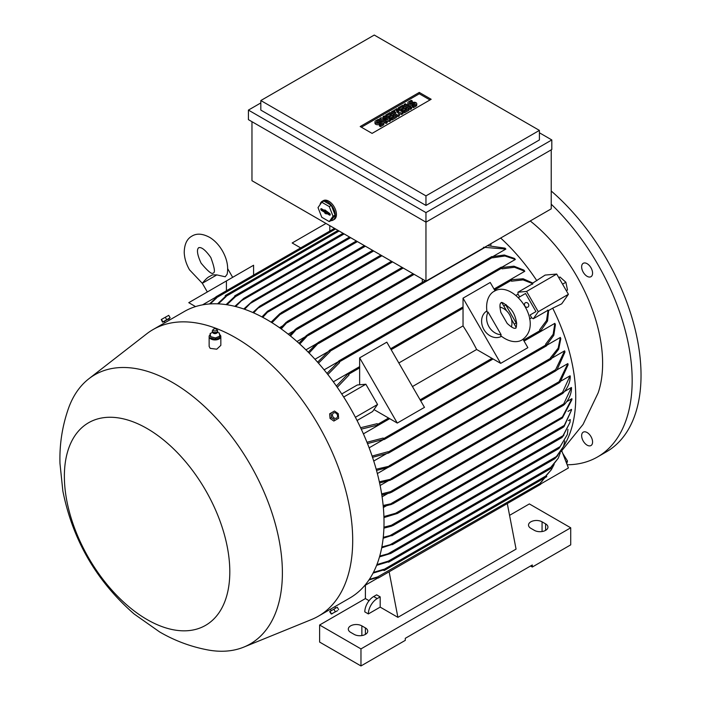 <?xml version="1.0" encoding="UTF-8"?>
<svg xmlns="http://www.w3.org/2000/svg" width="701" height="701" viewBox="0 0 701 701"><rect width="100%" height="100%" fill="white"/><g stroke="black" fill="none" stroke-linecap="round" stroke-linejoin="round"><path stroke-width="1.05" d="M216.828 274.897L202.317 283.274C205.507 279.366 207.89 277.132 209.468 276.545L212.35 274.88L216.828 274.897L225.205 276.781L227.142 274.257C228.57 266.687 226.984 258.888 222.401 250.835C219.106 245.166 214.997 240.758 210.072 237.604C202.887 233.617 196.85 233.109 191.96 236.088C186.939 238.831 184.363 244.316 184.223 252.535C184.486 258.371 186.256 264.128 189.515 269.824L202.379 283.379M195.553 306.591L188.771 302.674L226.414 280.943L226.414 290.766M253.587 275.072L253.587 265.25L226.414 280.943M329.803 225.652L329.803 231.067M300.668 247.891L292.168 242.975L325.991 223.444M202.519 304.865L215.461 297.39L215.777 297.785M215.777 297.11L216.215 296.856L216.662 297.89A163.771 94.556 -120 0 0 215.777 298.091L215.777 297.11M563.49 446.537A147.482 85.145 -120 0 0 552.695 308.168L548.681 310.482M519.704 296.856A147.482 85.145 -120 0 0 517.986 294.183L517.986 292.212L526.574 291.441L538.272 311.708L568.406 294.306L561.72 303.813L552.695 308.168M532.839 283.038L545.133 275.081L556.708 274.047L568.406 294.306M536.852 280.724A147.482 85.145 -120 0 0 500.663 238.033M561.019 451.646L583.066 424.412L598.181 392.797A125.339 72.361 -120 0 0 602.623 363.381A125.339 72.361 -120 0 0 530.228 220.973M316.265 343.893L305.934 349.86M487.467 245.657L504.992 248.145A147.482 85.145 60 0 1 505.877 249.057L493.25 256.338M327.656 351.946L314.977 359.262M492.225 256.671L504.308 255.006L514.446 258.424A147.482 85.145 60 0 1 515.331 259.458L501.741 267.3M338.671 361.453L324.116 369.848M501.898 267.502L513.929 266.187L523.892 270.104A147.482 85.145 60 0 1 524.786 271.278L494.012 289.04M463.037 306.924L390.615 348.739M359.639 366.623L333.343 381.8M566.75 463.72L567.486 460.978L562.728 453.345M566.014 461.828L567.486 460.978M566.312 290.687L567.486 290.012L565.891 282.249L559.968 276.991L558.793 277.666M562.553 284.177L565.891 282.249M526.574 291.441L556.708 274.047M538.272 311.708L533.312 318.753L531.603 317.763A147.482 85.145 -120 0 0 530.149 314.951L535.976 311.586L525.531 293.491L518.398 297.61M517.986 294.183L515.962 295.358M502.827 302.937L502.231 303.279M515.848 326.868L516.435 326.517M529.579 318.937L531.603 317.763M514.262 324.116L516.619 322.758L514.262 324.116M535.976 311.586L530.149 314.951M503.817 306.03L505.736 304.917L516.181 323.012M506.175 304.672L505.736 304.917M528.388 303.901A2.506 2.05 -120 0 1 527.871 307.099A2.506 2.05 -120 0 1 524.839 305.951A2.506 2.05 -120 0 1 525.364 302.753A2.506 2.05 -120 0 1 528.388 303.901M517.986 292.212L532.786 283.668L523.06 279.883L511.485 281.206L511.047 279.462L510.6 279.717M463.037 298.162L500.68 363.363L476.654 349.492A147.482 85.145 -120 0 0 463.037 325.912L463.037 298.162L490.218 282.477L495.055 290.854M501.925 302.753L506.621 310.885M511.458 319.262L516.155 327.393M523.025 339.293L527.862 347.67L500.68 363.363M501.487 336.314A14.625 11.943 -120 0 1 483.927 329.566A14.625 11.943 -120 0 1 486.862 310.99M501.127 334.701L500.716 335.691C510.197 343.324 518.705 342.351 522.298 339.74L522.298 339.74C545.15 323.441 513.36 279.419 494.31 291.257L494.31 291.257C490.253 293.071 485.153 299.949 487.02 311.971L488.08 312.111L501.127 334.701A14.625 11.943 -120 0 1 488.939 326.675A14.625 11.943 -120 0 1 488.08 312.111M507.217 323.459L500.865 312.453C498.639 302.035 501.346 303.288 500.996 302.832L500.996 302.832C501.434 301.553 504.545 303.472 510.328 308.598C513.64 312.147 515.752 317.132 516.672 323.555C516.357 327.078 516.006 328.611 515.612 328.156L515.612 328.156C515.393 327.63 515.13 330.592 507.217 323.459M499.927 307.064A14.625 11.943 -120 0 1 511.423 326.973M412.451 386.558L476.654 349.492M463.037 325.912L398.834 362.978M359.639 384.779L359.639 357.86L386.821 342.167L424.464 407.369L397.283 423.062L373.975 409.594M359.639 357.86L397.283 423.062M540.436 331.398L540.883 331.144L539.595 329.891L546.526 320.523L548.112 310.21L533.312 318.753M590.978 445.538L590.978 445.538A7.729 4.46 60 0 1 583.25 441.078A7.729 4.46 60 0 1 583.25 432.149L583.25 432.149A7.729 4.46 60 0 1 590.978 436.609A7.729 4.46 60 0 1 590.978 445.538M590.978 267.764A7.729 4.46 60 0 1 590.978 276.693A7.729 4.46 60 0 1 583.25 272.233A7.729 4.46 60 0 1 583.25 263.304A7.729 4.46 60 0 1 590.978 267.764M567.153 464.763A167.11 96.484 -120 0 0 597.559 456.938A167.11 96.484 -120 0 0 632.171 380.433A167.11 96.484 -120 0 0 551.223 204.201M597.559 456.938L606.418 451.821A167.11 96.484 -120 0 0 641.029 375.315A167.11 96.484 -120 0 0 551.223 191.005M540.874 483.874L568.406 467.979L561.781 450.901M524.786 271.278L514.499 267.265L502.039 268.834L501.592 267.177L501.145 267.44M338.671 361.243L339.109 360.989L339.556 362.636A163.771 94.556 -120 0 0 338.671 361.55L338.671 361.243M515.331 259.458L504.974 255.979L492.584 257.819L492.137 256.61L491.699 256.855M329.216 350.658L329.654 350.412L330.101 351.63A163.771 94.556 -120 0 0 329.216 350.658L317.588 362.172M505.877 249.057L483.445 247.295M308.238 352.165L316.519 343.674L319.446 341.983L309.115 353.059M422.3 282.389L422.3 279.051M551.223 149.839L551.223 208.854L425.963 281.162L251.966 180.709L251.966 121.694M320.05 204.701A10.866 6.274 60 0 1 320.935 202.449A10.866 6.274 60 0 1 322.162 201.318L323.345 200.635A10.866 6.274 60 0 1 328.769 201.178A10.866 6.274 60 0 1 335.867 210.747A10.866 6.274 60 0 1 334.202 219.448L333.019 220.132A10.866 6.274 60 0 1 330.925 220.64M260.825 102.933L248.417 110.092L425.963 212.605L551.81 139.946L551.81 149.497L425.963 222.156L425.963 281.162M322.162 201.318A10.866 6.274 60 0 1 327.586 201.853A10.866 6.274 60 0 1 334.684 211.43A10.866 6.274 60 0 1 333.019 220.132M331.345 205.384L323.836 201.056L321.768 202.247L318.017 207.584L321.768 217.257L329.277 221.595L331.345 220.394L335.096 215.058L331.345 205.384L329.277 206.585L321.768 202.247M329.514 213.367A1.043 0.605 60 0 1 330.18 214.252A1.043 0.605 60 0 1 330.066 215.102A1.043 0.605 60 0 1 329.514 215.076L326.263 213.2L326.263 213.945L324.782 213.095L324.782 212.35L321.531 210.466A1.043 0.605 60 0 1 320.839 209.511A1.043 0.605 60 0 1 321.049 208.696A1.043 0.605 60 0 1 321.531 208.767L324.782 210.642L324.782 209.888L329.514 213.367M329.277 221.595L333.028 216.25L329.277 206.585M321.794 208.916A0.911 0.526 -120 0 0 322.416 209.853L325.763 211.781L326.526 212.973M326.263 213.2L327.052 212.526L330.206 214.348M324.782 210.642L325.588 210.353M324.782 212.35L325.763 211.781M324.782 213.095L325.763 212.534M333.028 216.25L335.096 215.058M425.963 212.605L425.963 222.156L248.417 119.643L248.417 110.092M539.402 130.395L539.402 139.946L425.963 205.437L260.825 110.092L260.825 100.541L425.963 195.886L539.402 130.395L374.264 35.05L260.825 100.541M551.81 139.946L539.402 132.778M360.2 126.539L419.286 92.427L431.168 99.279L372.082 133.392L360.2 126.539M390.518 119.52L389.405 120.16L382.948 118.986L387.189 121.439L386.085 122.079L379.802 118.451L380.915 117.812L387.373 118.986L383.132 116.532L384.236 115.893L390.518 119.52L390.518 120.887L389.405 121.527L386.391 120.975M387.189 121.439L387.189 122.806L386.085 123.446L383.57 121.992M382.536 121.396L379.802 119.818L379.802 118.451M383.929 118.364L383.132 117.899L383.132 116.532M403.066 112.274L401.594 113.124L396.608 111.52L399.377 114.403L397.896 115.253L391.622 111.634L392.726 110.995L395.872 112.8L393.839 110.355L394.575 109.926L398.825 111.1L395.688 109.286L396.792 108.646L403.066 112.274L403.066 113.632L401.594 114.491L398.51 113.501M399.377 114.403L399.377 115.77L397.896 116.62L391.622 112.992L391.622 111.634M411.566 107.367L411.566 108.734L410.453 109.374L404.179 105.746L404.179 104.379L405.283 103.739L411.566 107.367L410.453 108.007L410.453 109.374M412.302 100.97L409.717 102.46A1.043 0.605 0 0 0 409.41 102.889A1.043 0.605 0 0 0 410.059 103.45A1.043 0.605 0 0 0 411.198 103.319L412.302 102.679A2.611 1.507 0 0 1 415.15 102.346A2.611 1.507 0 0 1 416.762 103.739A2.611 1.507 0 0 1 415.991 104.808L413.406 106.298L412.302 105.658L414.887 104.169A1.043 0.605 0 0 0 415.194 103.739A1.043 0.605 0 0 0 414.545 103.187A1.043 0.605 0 0 0 413.406 103.319L412.302 103.958A2.611 1.507 0 0 1 409.454 104.283A2.611 1.507 0 0 1 407.842 102.889A2.611 1.507 0 0 1 408.613 101.82L411.198 100.331L412.302 100.97L412.302 102.337L410.304 103.485M416.762 103.739L416.762 105.106A2.611 1.507 180 0 1 415.991 106.175L413.406 107.665L412.302 107.025L412.302 105.658M414.3 104.51A1.043 0.605 0 0 0 413.406 104.677L412.302 105.316A2.611 1.507 180 0 1 409.454 105.649A2.611 1.507 180 0 1 407.842 104.256L407.842 102.889M408.981 108.857L408.981 110.223L404.547 112.782L403.443 112.142L403.443 110.776L406.764 108.857L405.283 108.007L402.33 109.715L401.226 109.076L404.179 107.367L402.698 106.517L399.377 108.436L399.377 109.794L398.273 109.154L398.273 107.796L402.698 105.238L408.981 108.857L404.547 111.415L403.443 110.776M405.581 109.54L402.33 111.073L401.226 110.434L401.226 109.076M402.996 108.05L399.377 109.794M396.424 116.112L396.424 117.47L391.99 120.029L390.886 119.389L390.886 118.031L394.207 116.112L392.726 115.253L389.774 116.962L388.669 116.322L391.622 114.614L390.142 113.764L386.821 115.683L386.821 117.049L385.716 116.41L385.716 115.043L390.142 112.484L396.424 116.112L391.99 118.662L390.886 118.031M393.024 116.787L389.774 118.329L388.669 117.689L388.669 116.322M390.439 115.297L386.821 117.049M379.434 119.941L376.849 121.439A1.043 0.605 0 0 0 376.542 121.86A1.043 0.605 0 0 0 377.191 122.421A1.043 0.605 0 0 0 378.33 122.289L379.434 121.65A2.611 1.507 0 0 1 382.282 121.326A2.611 1.507 0 0 1 383.894 122.719A2.611 1.507 0 0 1 383.132 123.779L380.547 125.277L379.434 124.638L382.019 123.139A1.043 0.605 0 0 0 382.325 122.719A1.043 0.605 0 0 0 381.686 122.158A1.043 0.605 0 0 0 380.547 122.289L379.434 122.929A2.611 1.507 0 0 1 376.595 123.253A2.611 1.507 0 0 1 374.982 121.86A2.611 1.507 0 0 1 375.745 120.8L378.33 119.301L379.434 119.941L379.434 121.308L377.445 122.465M383.894 122.719L383.894 124.086A2.611 1.507 180 0 1 383.132 125.146L380.547 126.636L379.434 125.996L379.434 124.638M381.432 123.481A1.043 0.605 0 0 0 380.547 123.656L379.434 124.296A2.611 1.507 180 0 1 376.595 124.62A2.611 1.507 180 0 1 374.982 123.227L374.982 121.86M361.383 127.223L419.286 93.794L429.985 99.963M380.547 125.277L380.547 126.636M386.821 115.683L385.716 115.043M390.142 113.764L390.142 115.13M389.774 116.962L389.774 118.329M392.726 115.253L392.726 116.62M391.99 118.662L391.99 120.029M399.377 108.436L398.273 107.796M402.698 106.517L402.698 107.875M402.33 109.715L402.33 111.073M405.283 108.007L405.283 109.374M404.547 111.415L404.547 112.782M413.406 106.298L413.406 107.665M410.453 108.007L404.179 104.379M395.688 109.286L395.688 110.232M393.839 110.355L393.839 111.634M397.896 115.253L397.896 116.62M401.594 113.124L401.594 114.491M386.085 122.079L386.085 123.446M389.405 120.16L389.405 121.527M419.286 92.427L419.286 93.794M425.963 195.886L425.963 205.437M252.807 312.506L259.887 306.1L253.666 312.883M364.336 245.587L259.887 306.1M261.929 316.896L267.493 311.253L269.368 310.175L262.787 317.351M372.608 250.362L269.368 310.175M271.112 322.153L279.787 313.715L282.389 312.208L271.979 322.688M280.347 328.278L286.166 322.311L288.269 321.093L281.215 328.9M289.609 335.288L295.498 329.207L297.706 327.928L290.486 335.998M298.915 343.236L306.547 335.446L309.211 333.904L299.783 344.025M490.902 243.676L490.902 245.157M243.773 308.983L252.491 301.158L244.614 309.272M356.362 240.978L252.491 301.158M532.541 284.229L533.014 282.906M511.336 279.752L523.139 278.761L532.962 283.134M348.125 373.528L348.563 373.265L349.01 375.009A163.771 94.556 -120 0 0 348.125 373.782L348.125 373.528M341.729 393.971L357.282 384.989L365.861 384.227L377.559 404.486L372.608 411.54L357.054 420.512M377.962 424.184L378.4 424.946L377.734 425.078A163.771 94.556 -120 0 0 377.112 423.693L377.962 424.184L388.591 418.041M548.883 310.394L547.499 310.14M548.655 310.324L547.534 321.023L540.778 330.749M509.566 515.349L529.36 503.923L570.719 527.8L360.971 648.898L319.612 625.012L365.405 598.575L365.405 585.177M360.971 648.898L360.971 665.95L319.612 642.072L319.612 625.012M360.971 665.95L405.283 640.363L405.283 638.322L532.313 564.98L532.313 567.03L570.719 544.852L570.719 527.8M361.856 625.87L365.405 627.912A7.939 4.583 180 0 1 367.727 631.154A7.939 4.583 180 0 1 362.829 635.386A7.939 4.583 180 0 1 354.18 634.396L350.631 632.346A7.939 4.583 180 0 1 348.309 629.112A7.939 4.583 180 0 1 353.208 624.871A7.939 4.583 180 0 1 361.856 625.87L361.856 635.579M532.313 567.03L530.543 566.005M542.066 521.824L545.606 523.875A7.939 4.583 180 0 1 547.937 527.117A7.939 4.583 180 0 1 543.03 531.349A7.939 4.583 180 0 1 534.381 530.359L530.841 528.309A7.939 4.583 180 0 1 528.51 525.067A7.939 4.583 180 0 1 533.417 520.834A7.939 4.583 180 0 1 542.066 521.824L542.066 531.542M369.059 600.696L365.405 598.575M511.344 501.224L507.296 503.563L516.067 549.12L397.896 617.344L380.179 607.11L368.358 613.927L364.809 611.885A12.53 7.238 120 0 1 373.677 596.533L377.217 598.575L380.179 596.875L380.179 607.11M368.358 613.927A12.53 7.238 -60 0 1 377.217 598.575M373.677 596.533L376.63 594.825L380.179 596.875M389.134 571.788L397.896 617.344M377.383 577.694L377.559 578.159L364.625 585.633M540.436 484.216L540.883 483.962L540.217 483.068L544.94 477.74M542.399 480.912L540.278 483.103M377.962 577.002L378.268 578.053L377.112 577.536A163.771 94.556 -120 0 0 377.734 576.87L540.436 483.199M209.52 303.962L215.777 298.091M216.662 297.89L210.247 303.91M282.45 325.991L279.506 327.691M293.675 330.968L288.172 334.149M304.944 336.927L296.987 341.518M330.101 351.63L318.473 363.171M326.964 373.396L338.671 361.55M339.556 362.636L327.849 374.518M234.844 306.346L243.817 298.319L235.676 306.556M349.562 237.061L243.817 298.319M234.677 296.094L235.124 295.831L235.571 296.593A163.771 94.556 -120 0 0 234.677 296.541L234.677 296.094M235.571 296.593L226.896 304.742M225.231 295.752L225.669 295.498L226.116 296.567A163.771 94.556 -120 0 0 225.231 296.628L225.231 295.752M217.582 303.822L225.231 296.628M226.116 296.567L218.361 303.857M226.081 304.62L234.677 296.541M336.366 386.032L348.125 373.782M349.01 375.009L337.251 387.294M365.861 384.227L343.692 397.029M377.559 404.486L355.389 417.288M360.594 427.733L377.112 423.693M377.734 425.078L361.252 429.135M369.313 579.412L377.734 576.87M388.188 568.239L506.595 499.883M546.351 476.715L546.789 476.461L546.079 475.541L551.372 469.679L546.281 475.646M383.105 570.079A163.771 94.556 -120 0 0 383.605 569.343L384.183 570.553L383.105 570.079L373.055 573.103M551.372 469.679L554.167 464.377M373.414 572.41L383.605 569.343M377.112 577.536L368.901 580.016M369.138 447.825L383.684 439.431M546.762 345.278L560.344 337.435A147.482 85.145 60 0 1 560.8 338.714L558.688 349.203L551.214 358.833M373.738 461.03L386.409 453.713M552.011 358.106L564.629 350.824A147.482 85.145 60 0 1 564.971 352.042L556.98 369.944L554.938 371.127L564.629 350.824M377.357 473.569L387.688 467.602M557.155 369.76L567.845 363.591A147.482 85.145 60 0 1 568.099 364.765L560.152 382.098L558.382 383.123L567.845 363.591M380.117 485.486L388.065 480.895M561.273 380.897L570.088 375.806A147.482 85.145 60 0 1 570.255 376.928M382.089 496.807L387.592 493.635M564.436 391.535L571.429 387.495A147.482 85.145 60 0 1 571.508 388.564M383.351 507.542L386.295 505.842M566.671 401.699L571.902 398.685A147.482 85.145 60 0 1 571.902 399.193A147.482 85.145 60 0 1 571.902 399.71L562.395 417.989L560.677 418.979L562.395 416.964L571.902 398.685M568.003 411.399L571.508 409.375L571.464 410.173L564.287 425.419L391.333 525.277L393.445 525.084L392.928 525.592L563.315 427.216L564.287 425.419M568.441 420.609L570.255 419.566L569.974 422.431L563.227 435.584L390.028 535.582L392.236 535.327L391.824 535.783L562.062 437.494L569.974 422.431M567.941 429.319L567.372 434.506L560.152 446.572L390.15 544.721L392.464 544.624L558.469 448.78L560.152 446.572M363.398 433.858L389.695 418.681M420.67 400.797L493.092 358.982M524.068 341.107L554.841 323.336A147.482 85.145 60 0 1 555.411 324.694L553.816 335.288L546.666 345.05M383.911 516.567L395.592 513.263L398.194 512.79L397.371 513.474L560.677 418.979M397.371 513.474L383.946 517.583M546.351 345.724L546.789 345.47L545.58 344.261L553.168 334.254L554.841 323.336M383.868 438.511L384.314 439.273L383.605 439.378A163.771 94.556 -120 0 0 383.105 438.064L383.868 438.511L546.351 344.699M550.776 468.356L551.223 468.102L550.784 467.339L558.285 458.156L551.03 467.567M558.285 458.156L560.292 452.758M388.31 561.142L388.608 562.193L387.907 561.939A163.771 94.556 -120 0 0 388.31 561.142L376.919 564.577M379.732 556.068L388.012 553.808L556.98 456.255L563.534 446.414L554.912 458.682L390.702 553.483L379.504 556.892M563.534 446.414L564.857 440.955M554.789 458.673L557.663 455.72M388.012 553.808L390.93 553.142M567.372 434.506L559.31 448.079L558.382 448.622M392.814 544.213L381.677 547.849M561.878 437.468L563.928 435.102M392.236 535.327L383.149 538.254M571.464 410.173L564.051 426.585L563.069 427.154M393.445 525.084L391.57 526.162L383.903 528.16M571.525 387.706C571.455 393.778 569.019 399.447 564.217 404.696M564.287 404.617L563.069 405.318L571.429 387.495M383.149 505.465L393.445 503.248L391.333 504.466L383.254 506.525M570.263 376.174C570.228 382.247 567.819 387.907 563.034 393.165M563.227 392.946L561.904 393.708L570.088 375.806M390.501 491.646L392.236 491.664L390.028 492.943L381.817 494.994M379.337 481.815L392.814 478.713L390.15 480.246L379.583 482.963M376.183 469.214L390.93 465.815L388.012 467.497L376.516 470.424M366.965 442.27L383.105 438.064M383.605 439.378L367.49 443.593M388.31 453.012A163.771 94.556 -120 0 0 387.907 451.759L388.608 453.039L372.52 457.315M550.784 359.201L551.223 358.938L550.39 357.948L558.18 348.143L560.344 337.435M381.642 493.881L390.51 491.638L562.754 392.201M383.938 527.187L391.333 525.277M383.245 537.334L390.028 535.582M381.843 546.973L390.15 544.721M387.907 561.939L376.612 565.348M372.1 456.062L387.907 451.759M335.516 607.977L334.78 606.707L349.746 598.076A165.445 95.52 -120 0 0 375.114 465.499A165.445 95.52 -120 0 0 267.028 319.717A165.445 95.52 -120 0 0 184.31 311.516L169.344 320.155M243.799 647.102L311.612 619.491A165.445 95.52 -120 0 0 318.438 616.153A165.445 95.52 -120 0 0 343.797 483.585A165.445 95.52 -120 0 0 235.711 337.794A165.445 95.52 -120 0 0 152.993 329.601A165.445 95.52 -120 0 0 146.693 333.834L88.869 378.759A155.412 89.728 -120 0 0 68.637 407.929C62.301 425.822 59.41 444.311 59.971 463.405L62.862 491.086C72.729 540.138 96.501 581.12 134.171 614.023L159.635 631.943C174.891 640.828 191.145 646.857 208.425 650.046A155.412 89.728 -120 0 0 243.799 647.102A155.412 89.728 -120 0 0 275.616 525.04A155.412 89.728 -120 0 0 172.499 382.474A155.412 89.728 -120 0 0 88.869 378.759M168.95 320.392L165.007 322.67L164.271 321.4L163.263 321.987L163.841 321.645L169.624 318.307L168.617 318.894L169.344 320.164M164.271 321.4L168.617 318.894M210.177 334.631A5.853 3.374 0 0 0 209.135 336.55L209.135 346.434L210.195 348.362L216.74 349.203L220.833 345.374L220.833 336.55A5.853 3.374 0 0 0 219.781 334.614A5.853 3.374 0 0 0 219.579 334.465M209.135 336.55A5.853 3.374 0 0 0 210.195 338.487A5.853 3.374 0 0 0 216.749 339.775A5.853 3.374 0 0 0 220.833 336.55M210.642 336.603L210.177 333.553L212.578 332.335M210.151 333.422L210.668 336.822M219.334 333.089L217.406 332.335M212.324 331.091A2.716 1.568 0 0 0 212.28 331.293A2.716 1.568 0 0 0 212.298 331.608L213.113 333.019A2.217 1.279 0 0 0 213.174 333.071A2.217 1.279 0 0 0 216.863 333.019L217.678 331.608A2.716 1.568 0 0 0 217.696 331.293A2.716 1.568 0 0 0 217.652 331.091M219.825 336.366L219.308 332.957M215.198 338.048L220.053 336.086M210.361 336.576L215.733 338.022M212.298 331.608A2.716 1.568 0 0 0 212.762 332.3A2.716 1.568 0 0 0 215.636 332.922A2.716 1.568 0 0 0 217.678 331.608M213.27 329.426L212.552 330.373A2.664 1.542 0 0 0 212.333 330.881A2.664 1.542 0 0 0 212.806 331.88A2.664 1.542 0 0 0 215.882 332.44A2.664 1.542 0 0 0 217.643 330.881A2.664 1.542 0 0 0 217.424 330.373L216.705 329.426A1.884 1.087 0 0 0 216.53 329.242A1.884 1.087 0 0 0 214.804 328.787A1.884 1.087 0 0 0 213.27 329.426A1.884 1.087 0 0 0 213.446 330.486A1.884 1.087 0 0 0 215.908 330.811A1.884 1.087 0 0 0 216.705 329.426M215.452 337.9L215.452 339.266L210.642 337.97M219.799 336.147L219.799 337.505L215.452 339.266M147.087 428.53A116.979 67.541 -120 0 0 64.369 476.286A116.979 67.541 -120 0 0 147.087 619.561A116.979 67.541 -120 0 0 229.805 571.797A116.979 67.541 -120 0 0 147.087 428.53M163.263 321.987L169.624 318.307M166.724 319.744L170.133 317.772L168.731 315.345L161.248 319.542L162.544 322.153L166.724 319.744L165.322 317.316M161.248 319.542L168.731 315.345M162.93 321.934L161.528 319.507M331.354 608.678L334.386 606.943M336.638 607.574L330.267 611.254M338.644 609.651L337.242 607.224L329.654 611.605L331.275 614.032L337.575 610.65M333.834 609.195L335.236 611.622M330.04 611.386L331.442 613.813M331.056 413.003L329.654 413.818L330.04 418.418L333.834 421.047L335.236 420.241L331.442 417.603L331.056 413.003L334.473 411.031L338.268 413.669L338.644 418.269L335.236 420.241M337.102 414.335A2.953 2.41 60 0 0 333.545 412.985A2.953 2.41 60 0 0 332.931 416.745A2.953 2.41 60 0 0 336.498 418.094A2.953 2.41 60 0 0 337.102 414.335M330.04 418.418L331.442 417.603M335.569 228.973L216.662 297.627M511.485 280.234L494.564 290.004M463.037 308.203L391.167 349.694M491.988 358.342L420.118 399.842M540.436 330.373L523.516 340.143M502.039 267.948L339.556 361.76M492.584 257.372L330.101 351.183M485.171 247.322L318.605 343.49M321.531 210.466L322.416 209.853M329.514 215.076L330.241 214.559M379.434 122.929L379.434 124.296M380.547 122.289L380.547 123.656M383.132 123.779L383.132 125.146M376.849 121.439L376.849 122.289M412.302 103.958L412.302 105.316M413.406 103.319L413.406 104.677M415.991 104.808L415.991 106.175M409.717 102.46L409.717 103.319M365.405 246.2L258.564 307.888M373.677 250.976L268.141 311.91M381.949 255.751L280.672 314.223M392.586 261.894L287.287 322.688M403.215 268.036L296.856 329.435M414.151 274.345L308.274 335.472M357.431 241.6L250.713 303.209M359.639 367.894L349.01 374.036M365.405 634.396L365.405 627.912M545.606 530.359L545.606 523.875M365.405 585.274L364.459 585.826M350.631 237.674L241.775 300.519M344.138 233.924L235.527 296.628M339.109 231.023L226.116 296.26M546.351 475.69L383.868 569.501M562.395 416.964L395.592 513.263M550.82 467.313L388.258 561.168M564.051 403.732L391.57 503.309M559.31 381.563L390.992 478.739M555.779 369.62L389.204 465.788M550.776 358.176L388.301 451.979M201.091 263.138C207.969 271.401 212.026 274.687 213.27 272.996C215.356 272.759 214.541 267.598 210.826 257.521C201.502 244.29 198.471 248.312 198.646 247.663C199.294 247.839 194.291 248.452 201.091 263.138M202.317 283.274L207.33 291.958M227.711 268.755L232.662 277.333M334.5 228.36L215.908 296.83M501.276 267.151L338.802 360.954M491.822 256.575L329.347 350.386M425.192 280.715L318.061 342.57M380.88 255.138L281.39 312.576M391.509 261.28L287.392 321.391M402.146 267.414L296.733 328.278M413.082 273.723L308.002 334.395M510.731 279.427L494.03 289.075M463.037 306.968L390.632 348.774M359.639 366.658L348.248 373.239M540.751 331.424L524.05 341.072M493.057 358.965L420.653 400.77M389.66 418.655L378.268 425.235M365.405 585.484L364.082 586.246M540.751 484.251L378.268 578.053M343.061 233.302L234.809 295.804M338.04 230.401L225.354 295.463M546.657 476.75L384.183 570.553M546.657 345.759L384.183 439.562M551.091 468.391L388.608 562.193M563.508 405.274L392.744 503.87M562.43 393.62L391.456 492.33M559.144 382.895L391.789 479.519M555.884 370.794L389.73 466.717M551.091 359.227L388.608 453.039M165.401 322.434L152.993 329.601M217.485 332.546L217.135 332.02M330.846 608.994L318.438 616.153M331.179 610.483L330.443 609.222M332.467 613.603L331.275 614.032"/></g></svg>
